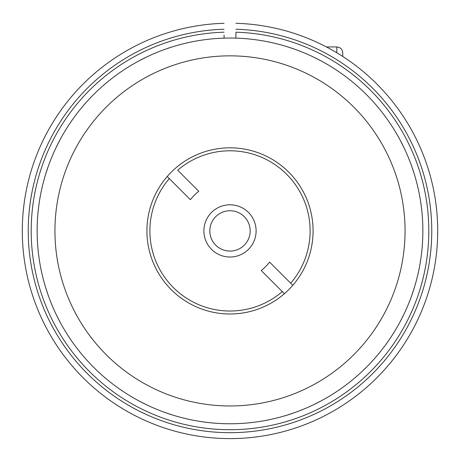 <?xml version="1.0" encoding="UTF-8"?>
<svg xmlns="http://www.w3.org/2000/svg" width="460" height="460" viewBox="0 0 460 460"><rect width="100%" height="100%" fill="white"/><g stroke="black" fill="none" stroke-linecap="round" stroke-linejoin="round"><path stroke-width="0.69" d="M320.913 400.993L313.145 404.926A192.861 192.861 0 0 0 400.183 321.643M59.909 321.822L55.982 314.053A192.861 192.861 0 0 0 146.855 404.926L139.087 400.993M224.066 38.14L224.066 35.167M224.066 32.2A198.795 198.795 0 0 0 58.834 332.016A198.795 198.795 0 0 0 401.166 332.016A198.795 198.795 0 0 0 235.934 32.2L235.934 38.14M45.615 287.448L48.156 295.165A192.861 192.861 0 0 1 48.156 166.646L45.615 174.369M59.909 139.995L55.982 147.763A192.861 192.861 0 0 1 59.817 140.168M286.54 415.294L294.256 412.746A192.861 192.861 0 0 1 165.744 412.746L173.46 415.294M235.934 23.293A207.696 207.696 0 0 1 408.871 336.467A207.696 207.696 0 0 1 51.129 336.467A207.696 207.696 0 0 1 224.066 23.293M313.145 56.89L320.913 60.818M400.091 139.995L404.018 147.763A192.861 192.861 0 0 1 411.844 166.646L414.385 174.369M286.54 46.517L294.256 49.065M139.087 60.818L146.855 56.89M165.744 49.065L173.46 46.517M414.385 287.448L411.844 295.165A192.861 192.861 0 0 1 404.018 314.053L400.091 321.822M292.79 285.309L290.685 283.205A80.109 80.109 0 0 0 286.649 174.259A80.109 80.109 0 0 0 177.704 170.217L198.777 191.291A50.439 50.439 0 0 0 190.382 199.686L169.314 178.612A80.109 80.109 0 0 0 173.351 287.558A80.109 80.109 0 0 0 282.296 291.594L284.401 293.698A83.082 83.082 0 0 0 288.748 172.161A83.082 83.082 0 0 0 167.21 176.508L169.314 178.612L167.21 176.508A83.082 83.082 0 0 0 171.252 289.65A83.082 83.082 0 0 0 284.401 293.698L261.222 270.52A50.439 50.439 0 0 0 269.617 262.131L292.79 285.309M93.627 367.281A192.861 192.861 0 0 0 384.968 345.713A192.861 192.861 0 0 0 320.735 60.726A192.861 192.861 0 0 0 93.627 367.281A192.861 192.861 0 0 0 384.968 345.713A192.861 192.861 0 0 0 320.735 60.726A192.861 192.861 0 0 0 93.627 367.281M248.463 212.445A26.111 26.111 0 0 0 204.78 224.152A26.111 26.111 0 0 0 236.756 256.128A26.111 26.111 0 0 0 248.463 212.445M244.266 216.643A20.177 20.177 0 0 0 210.513 225.687A20.177 20.177 0 0 0 235.221 250.395A20.177 20.177 0 0 0 244.266 216.643M326.422 46.949L336.818 46.949C340.423 47.3 342.401 49.277 342.752 52.883L342.752 56.476M235.934 29.233A201.762 201.762 0 0 1 403.736 333.5A201.762 201.762 0 0 1 56.264 333.5A201.762 201.762 0 0 1 224.066 29.233M106.214 354.695A175.059 175.059 0 0 0 399.096 276.218A175.059 175.059 0 0 0 184.69 61.812A175.059 175.059 0 0 0 106.214 354.695M336.818 46.949L336.818 52.785"/></g></svg>
